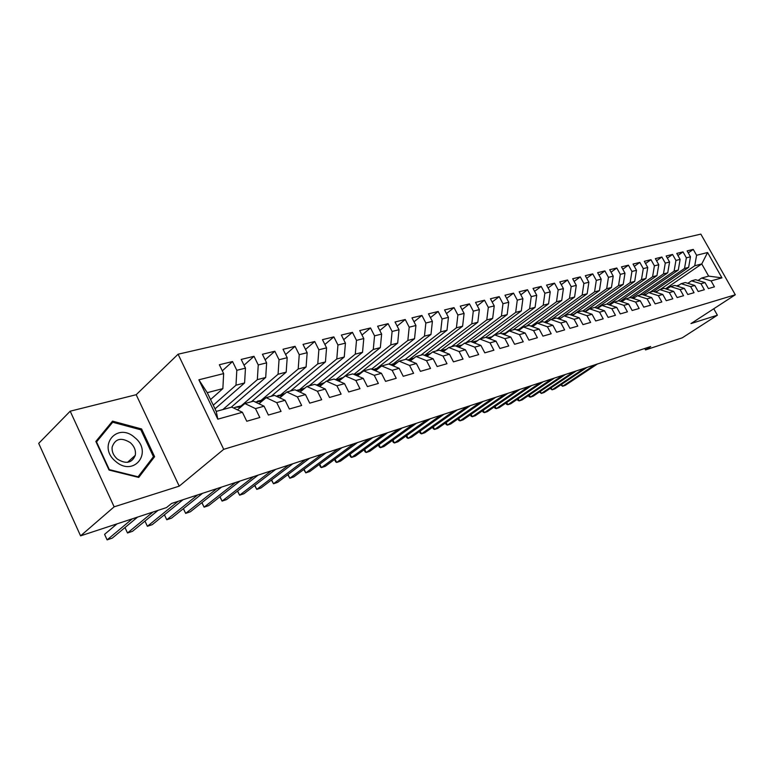 <?xml version="1.0" encoding="UTF-8"?>
<svg xmlns="http://www.w3.org/2000/svg" width="774" height="774" viewBox="0 0 774 774"><rect width="100%" height="100%" fill="white"/><g stroke="black" fill="none" stroke-linecap="round" stroke-linejoin="round"><path stroke-width="1.16" d="M70.192 411.188L114.146 506.825L179.22 486.149L136.185 394.711L70.192 411.188L38.7 443.376L80.573 535.86L166.526 507.57L171.538 503.477L650.702 346.539L645.555 349.906L682.262 337.822L717.382 315.192L713.763 308.768M136.185 394.711L178.088 354.211L700.847 234.125L735.3 294.768L223.715 449.326L178.088 354.211M665.485 288.808L701.757 263.944L707.591 252.527L696.59 255.275L693.262 249.402L687.138 250.892L690.476 256.804L686.364 257.839L683.016 251.889L676.766 253.417L680.133 259.396L675.934 260.441L672.558 254.443L666.172 255.991L669.568 262.038L665.282 263.112L661.876 257.036L655.365 258.622L658.78 264.737L654.398 265.83L650.973 259.696L644.316 261.312L647.761 267.494L643.281 268.617L639.827 262.405L633.026 264.06L636.489 270.31L631.923 271.461L628.44 265.172L621.483 266.866L624.986 273.193L620.313 274.364L616.801 268.007L609.689 269.739L613.221 276.134L608.441 277.334L604.9 270.91L597.634 272.671L601.185 279.143L596.299 280.372L592.729 273.87L585.299 275.679L588.879 282.229L583.877 283.478L580.287 276.899L572.683 278.746L576.291 285.374L571.173 286.651L567.555 279.994L559.776 281.891L563.414 288.596L558.17 289.911L554.523 283.168L546.56 285.103L550.227 291.895L544.867 293.24L541.181 286.419L533.025 288.402L536.73 295.271L531.235 296.645L527.529 289.737L519.17 291.769L522.905 298.735L517.274 300.138L513.539 293.143L504.977 295.223L508.741 302.276L502.974 303.718L499.201 296.636L490.435 298.764L494.228 305.904L488.317 307.384L484.514 300.206L475.526 302.392L479.348 309.629L473.291 311.148L469.46 303.872L460.24 306.117L464.09 313.441L457.889 314.999L454.019 307.626L444.566 309.929L448.446 317.359L442.08 318.956L438.181 311.487L428.477 313.847L432.395 321.374L425.855 323.01L421.927 315.444L411.971 317.862L415.919 325.496L409.204 327.179L405.247 319.507L395.021 321.994L399.007 329.734L392.108 331.456L388.113 323.667L377.615 326.231L381.63 334.078L374.548 335.848L370.523 327.953L359.726 330.585L363.78 338.538L356.504 340.367L352.441 332.356L341.353 335.055L345.436 343.134L337.948 345.001L333.855 336.884L322.448 339.66L326.57 347.855L318.869 349.78L314.737 341.528L303.011 344.391L307.162 352.712L299.238 354.686L295.078 346.317L283.003 349.258L287.193 357.704L279.037 359.746L274.838 351.241L262.415 354.269L266.633 362.851L258.245 364.951L254.007 356.311L241.207 359.426L245.464 368.143L236.815 370.311L232.539 361.535L219.352 364.748L223.647 373.6L222.864 388.616L207.248 392.679L216.246 411.391L231.803 407.114L242.407 412.281L217.813 419.169L198.87 379.802L223.647 373.6M707.591 252.527L721.958 277.856L711.083 280.904L701.66 278.05L698.071 280.469M242.407 412.281L246.761 421.259L259.812 417.505L255.478 408.614L264.069 406.205L268.385 415.038L281.049 411.4L276.753 402.654L285.084 400.313L289.36 409.011L301.657 405.479L297.39 396.868L305.478 394.595L309.726 403.157L321.665 399.732L317.437 391.247L325.293 389.041L329.501 397.478L341.102 394.14L336.913 385.791L344.546 383.643L348.716 391.954L359.987 388.712L355.837 380.479L363.258 378.399L367.398 386.584L378.36 383.44L374.239 375.322L381.456 373.3L385.558 381.369L396.22 378.302L392.137 370.311L399.161 368.337L403.225 376.29L413.597 373.31L409.552 365.425L416.393 363.509L420.417 371.346L430.518 368.443L426.503 360.674L433.159 358.807L437.155 366.537L446.985 363.712L443.009 356.05L449.491 354.231L453.458 361.855L463.026 359.097L459.088 351.541L465.397 349.771L469.334 357.288L478.661 354.608L474.752 347.149L480.906 345.427L484.805 352.838L493.899 350.225L490.019 342.872L496.018 341.189L499.888 348.503L508.75 345.959L504.909 338.693L510.763 337.058L514.594 344.275L523.243 341.789L519.431 334.629L525.14 333.023L528.942 340.154L537.379 337.735L533.596 330.653L539.168 329.095L542.942 336.129L551.175 333.768L547.421 326.783L552.859 325.254L556.603 332.21L564.643 329.898L560.918 323L566.229 321.51L569.935 328.369L577.791 326.115L574.095 319.304L579.281 317.853L582.967 324.625L590.63 322.429L586.973 315.695L592.042 314.273L595.69 320.968L603.178 318.82L599.55 312.174L604.504 310.78L608.122 317.398L615.446 315.299L611.847 308.72L616.684 307.365L620.274 313.905L627.433 311.845L623.863 305.353L628.594 304.027L632.155 310.49L639.15 308.478L635.609 302.063L640.233 300.767L643.774 307.152L650.615 305.188L647.103 298.841L651.631 297.574L655.133 303.892L661.828 301.966L658.345 295.687L662.776 294.449L666.25 300.689L672.809 298.812L669.346 292.601L673.68 291.392L677.134 297.564L683.548 295.716L680.114 289.592L684.351 288.402L687.776 294.507L694.055 292.698L690.65 286.632L694.8 285.471L698.206 291.508L704.359 289.737L700.973 283.739L705.037 282.597L708.413 288.576L714.441 286.844L711.083 280.904M213.276 405.199L235.983 385.2L244.594 382.956L215.027 408.846M236.815 370.311L235.983 385.2M245.464 368.143L244.594 382.956M217.813 419.169L216.246 411.391M222.854 409.572L257.336 379.647L265.695 377.47L231.136 407.298M258.245 364.951L257.336 379.647M266.633 362.851L265.695 377.47M255.478 408.614L244.884 403.525L237.463 409.872M244.884 403.525L253.475 401.164L264.069 406.205M241.343 405.682L278.059 374.248L286.187 372.13L251.444 401.716M279.037 359.746L278.059 374.248M287.193 357.704L286.187 372.13M276.753 402.654L266.159 397.672L258.942 403.767M266.159 397.672L274.499 395.388L285.084 400.313M261.438 400.071L298.203 369.005L306.098 366.953L271.181 396.298M299.238 354.686L298.203 369.005M307.162 352.712L306.098 366.953M297.39 396.868L286.815 392.002L279.791 397.855M286.815 392.002L294.913 389.777L305.478 394.595M280.885 394.692L317.766 363.906L325.438 361.913L290.395 391.015M318.869 349.78L317.766 363.906M326.57 347.855L325.438 361.913M317.437 391.247L306.881 386.487L300.041 392.118M306.881 386.487L314.747 384.33L325.293 389.041M299.732 389.516L336.787 358.962L344.246 357.017L309.087 385.887M337.948 345.001L336.787 358.962M345.436 343.134L344.246 357.017M336.913 385.791L326.376 381.137L319.71 386.545M326.376 381.137L334.02 379.037L344.546 383.643M318.124 384.455L355.285 354.144L362.542 352.257L327.276 380.885M356.504 340.367L355.285 354.144M363.78 338.538L362.542 352.257M355.837 380.479L345.33 375.932L338.838 381.147M345.33 375.932L352.76 373.89L363.258 378.399M336.022 379.521L373.281 349.461L380.344 347.623L343.056 377.586M374.548 335.848L373.281 349.461M381.63 334.078L380.344 347.623M374.239 375.322L363.751 370.872L357.424 375.893M363.751 370.872L370.978 368.879L381.456 373.3M353.892 374.374L390.802 344.894L397.672 343.105L360.316 372.826M392.108 331.456L390.802 344.894M399.007 329.734L397.672 343.105M392.137 370.311L381.679 365.947L375.516 370.794M381.679 365.947L388.712 364.012L399.161 368.337M371.588 369.14L407.85 340.454L414.545 338.712L377.132 368.192M409.204 327.179L407.85 340.454M415.919 325.496L414.545 338.712M409.552 365.425L399.123 361.148L393.115 365.831M399.123 361.148L405.973 359.271L416.393 363.509M388.829 364.061L424.462 336.129L430.983 334.436L393.56 363.654M425.855 323.01L424.462 336.129M432.395 321.374L430.983 334.436M426.503 360.674L416.112 356.485L410.249 361.013M416.112 356.485L422.778 354.656L433.159 358.807M405.131 359.504L440.638 331.92L446.995 330.266L409.533 359.262M442.08 318.956L440.638 331.92M448.446 317.359L446.995 330.266M443.009 356.05L432.647 351.938L426.929 356.321M432.647 351.938L439.148 350.158L449.491 354.231M420.882 355.179L456.408 327.818L462.61 326.202L425.081 355.005M457.889 314.999L456.408 327.818M464.09 313.441L462.61 326.202M459.088 351.541L448.765 347.516L443.183 351.744M448.765 347.516L455.093 345.775L465.397 349.771M436.255 350.951L471.792 323.813L477.829 322.236L440.474 350.68M473.291 311.148L471.792 323.813M479.348 309.629L477.829 322.236M474.752 347.149L464.468 343.201L459.021 347.303M464.468 343.201L470.631 341.508L480.906 345.427M451.252 346.829L486.778 319.914L492.67 318.375L455.963 346.113M488.317 307.384L486.778 319.914M494.228 305.904L492.67 318.375M490.019 342.872L479.774 338.993L474.462 342.969M479.774 338.993L485.791 337.348L521.299 310.925L515.678 312.386L480.199 338.877M496.018 341.189L485.791 337.348M465.9 342.805L501.407 316.102L507.164 314.602L471.066 341.673M502.974 303.718L501.407 316.102M508.741 302.276L507.164 314.602M504.909 338.693L494.702 334.9L489.516 338.741M494.702 334.9L500.575 333.284L510.763 337.058M517.274 300.138L515.678 312.386M522.905 298.735L521.299 310.925M519.431 334.629L509.263 330.895L504.193 334.629M509.263 330.895L514.991 329.327L525.14 333.023M491.838 336.767L529.61 308.758L535.095 307.336L499.665 333.536M531.235 296.645L529.61 308.758M536.73 295.271L535.095 307.336M533.596 330.653L523.476 326.996L518.522 330.614M523.476 326.996L529.058 325.457L539.168 329.095M505.654 332.888L543.213 305.217L548.572 303.824L513.181 329.821M544.867 293.24L543.213 305.217M550.227 291.895L548.572 303.824M547.421 326.783L537.34 323.184L532.502 326.696M537.34 323.184L542.797 321.684L552.859 325.254M519.122 329.114L556.506 301.754L561.731 300.399L526.397 326.193M558.17 289.911L556.506 301.754M563.414 288.596L561.731 300.399M560.918 323L550.885 319.459L546.154 322.874M550.885 319.459L556.216 317.998L566.229 321.51M532.241 325.467L569.48 298.377L574.589 297.052L539.323 322.642M571.173 286.651L569.48 298.377M576.291 285.374L574.589 297.052M574.095 319.304L564.111 315.831L559.486 319.149M564.111 315.831L569.316 314.399L579.281 317.853M545.022 321.926L582.164 295.078L587.156 293.772L551.949 319.169M583.877 283.478L582.164 295.078M588.879 282.229L587.156 293.772M586.973 315.695L577.027 312.28L572.508 315.502M577.027 312.28L582.116 310.887L592.042 314.273M557.541 318.462L594.567 291.846L599.444 290.579L564.314 315.773M596.299 280.372L594.567 291.846M601.185 279.143L599.444 290.579M599.55 312.174L589.653 308.816L585.231 311.951M589.653 308.816L594.625 307.452L604.504 310.78M570.264 314.728L606.69 288.692L611.46 287.454L573.563 314.476M608.441 277.334L606.69 288.692M613.221 276.134L611.46 287.454M611.847 308.72L601.988 305.42L597.634 308.468M601.988 305.42L606.855 304.085L616.684 307.365M582.706 311.09L618.542 285.606L623.215 284.387L585.618 311.061M620.313 274.364L618.542 285.606M624.986 273.193L623.215 284.387M623.863 305.353L614.053 302.112L609.825 305.082M614.053 302.112L618.803 300.805L628.594 304.027M594.867 307.53L630.142 282.587L634.709 281.397L597.393 307.733M631.923 271.461L630.142 282.587M636.489 270.31L634.709 281.397M635.609 302.063L625.856 298.87L621.706 301.763M625.856 298.87L630.5 297.593L640.233 300.767M606.652 304.143L641.482 279.637L645.951 278.466L608.896 304.492M643.281 268.617L641.482 279.637M647.761 267.494L645.951 278.466M647.103 298.841L637.389 295.697L633.335 298.512M637.389 295.697L641.936 294.449L651.631 297.574M617.846 301.067L652.588 276.744L656.962 275.602L620.235 301.279M654.398 265.83L652.588 276.744M658.78 264.737L656.962 275.602M658.345 295.687L648.68 292.601L644.713 295.349M648.68 292.601L653.13 291.372L662.776 294.449M628.817 298.058L663.463 273.909L667.739 272.796L631.584 297.951M665.282 263.112L663.463 273.909M669.568 262.038L667.739 272.796M669.346 292.601L659.729 289.563L655.839 292.243M659.729 289.563L664.082 288.363L673.68 291.392M639.556 295.107L674.106 271.142L678.295 270.049L642.701 294.701M675.934 260.441L674.106 271.142M680.133 259.396L678.295 270.049M680.114 289.592L670.545 286.593L666.733 289.205M670.545 286.593L674.812 285.422L684.351 288.402M650.083 292.214L684.526 268.433L688.637 267.359L653.585 291.517M686.364 257.839L684.526 268.433M690.476 256.804L688.637 267.359M690.65 286.632L681.139 283.681L677.405 286.235M681.139 283.681L685.309 282.539L694.8 285.471M660.396 289.379L694.733 265.772L701.757 263.944L708.645 276.125L701.66 278.05M696.59 255.275L694.733 265.772M700.973 283.739L691.501 280.836L687.844 283.323M691.501 280.836L695.594 279.714L705.037 282.597M114.146 506.825L80.573 535.86M735.3 294.768L690.979 323.58L717.382 315.192M179.22 486.149L223.715 449.326M644.771 348.484L645.555 349.906M210.557 399.558L222.864 388.616M721.958 277.856L708.645 276.125M207.248 392.679L198.87 379.802M154.597 456.689L141.603 428.97L112.549 421.133L95.85 441.451L109.047 470.05L138.749 477.432L154.597 456.689L151.065 459.804M693.262 249.402L688.27 252.895M683.016 251.889L677.927 255.468M672.558 254.443L667.362 258.11M661.876 257.036L656.575 260.799M650.973 259.696L645.555 263.547M639.827 262.405L634.303 266.362M628.44 265.172L622.799 269.246M616.801 268.007L611.034 272.187M604.9 270.91L599.018 275.196M592.729 273.87L586.721 278.272M580.287 276.899L574.144 281.426M567.555 279.994L561.276 284.658M554.523 283.168L548.098 287.967M541.181 286.419L534.621 291.353M527.529 289.737L520.805 294.826M513.539 293.143L506.66 298.387M499.201 296.636L492.177 302.034M484.514 300.206L477.316 305.788M469.46 303.872L462.088 309.629M454.019 307.626L446.472 313.576M438.181 311.487L430.45 317.63M421.927 315.444L414.003 321.8M405.247 319.507L397.13 326.077M388.113 323.667L379.792 330.488M370.523 327.953L361.99 335.016M352.441 332.356L343.685 339.68M333.855 336.884L324.877 344.478M314.737 341.528L305.527 349.432M295.078 346.317L285.616 354.531M274.838 351.241L265.134 359.794M254.007 356.311L244.033 365.222M232.539 361.535L222.302 370.833M140.713 429.783L141.603 428.97M679.195 285.006L676.457 285.935M561.605 384.339L562.63 386.255L594.8 364.854M560.782 384.881L562.63 386.255L565.243 385.375L597.383 364.003M668.61 287.909L665.843 288.925M551.04 387.842L552.094 389.815L584.302 368.289M550.227 388.384L552.094 389.815L554.745 388.916L586.944 367.427M657.852 290.86L655.027 291.982M540.271 391.412L541.345 393.434L573.611 371.791M539.468 391.944L541.345 393.434L544.054 392.524L576.301 370.91M115.752 461.498C133.999 477.519 153.349 452.132 134.744 437.542C117.164 421.472 96.711 446.298 115.752 461.498M117.3 459.03C125.949 464.39 131.938 463.162 135.286 455.325C136.05 450.603 134.386 446.366 130.293 442.641C121.286 437.097 115.229 438.558 112.143 447.033C111.708 451.552 113.43 455.547 117.3 459.03M95.86 441.47L107.741 427.016L112.704 422.236L140.858 429.822L153.446 456.689L138.082 476.784L109.318 469.625L96.537 441.935L112.704 422.236M656.062 292.088L655.23 292.04M646.812 293.897L644.084 295.039M529.29 395.05L530.393 397.13L562.708 375.361M528.507 395.582L529.087 396.685L530.393 397.13L533.151 396.201L565.455 374.461M645.081 295.088L643.794 295.049M635.512 297.013L633.016 298.106M518.106 398.755L519.228 400.893L551.591 379.008M517.322 399.278L517.932 400.429L519.228 400.893L522.044 399.945L554.387 378.089M632.977 298.396L633.858 298.154L632.174 298.135M623.931 300.206L621.716 301.241M506.699 402.528L507.85 404.734L540.242 382.724M505.925 403.051L506.564 404.26L507.85 404.734L510.714 403.767L543.106 381.785M622.412 301.27L620.342 301.309M612.06 303.514L610.173 304.443M495.06 406.379L496.25 408.643L528.671 386.507M494.305 406.892L494.973 408.159L496.25 408.643L499.172 407.656L531.593 385.558M610.696 304.463L608.296 304.569M599.85 306.93L598.37 307.713M483.189 410.297L484.408 412.639L516.868 390.377M482.454 410.81L483.14 412.136L484.408 412.639L487.388 411.633L519.838 389.399M598.718 307.733L596.009 307.917M587.224 310.538L586.315 311.061M471.085 414.303L472.334 416.712L504.812 394.324M470.36 414.806L471.085 416.199L472.334 416.712L475.371 415.686L507.85 393.327M586.469 311.071L583.47 311.351M458.73 418.386L460.008 420.863L492.506 398.358M458.024 418.879L458.769 420.34L460.008 420.863L463.113 419.818L495.602 397.343M585.405 311.825L584.66 311.758M573.94 314.486L570.661 314.863M572.857 315.25L571.454 315.144M446.114 422.546L447.43 425.1L479.938 402.47M445.427 423.03L446.211 424.568L447.43 425.1L450.603 424.036L483.102 401.435M561.111 317.979L557.59 318.482M560.018 318.762L558.073 318.656M433.247 426.793L434.601 429.435L467.099 406.679M432.569 427.267L433.392 428.873L434.601 429.435L437.832 428.341L470.34 405.615M547.982 321.558L544.19 322.178M546.879 322.352L544.47 322.274M420.098 431.128L421.491 433.856L453.99 410.965M419.44 431.602L420.301 433.285L421.491 433.856L424.791 432.743L457.299 409.891M534.544 325.215L530.461 325.96M533.431 326.018L530.596 326.009M406.679 435.559L408.101 438.365L440.599 415.357M406.04 436.014L406.931 437.774L408.101 438.365L411.478 437.233L443.976 414.254M531.902 326.483L532.686 326.56M520.776 328.969L516.393 329.83M519.664 329.782L516.432 329.85M392.96 440.077L394.43 442.98L426.9 419.837M392.37 440.493L393.279 442.37L394.43 442.98L397.875 441.819L430.354 418.715M517.322 330.169L518.899 330.334M506.66 332.81L502.113 333.768M505.557 333.623L501.968 333.797M378.95 444.682L380.46 447.691L412.9 424.423M378.409 445.079L379.328 447.062L380.46 447.691L383.981 446.501L416.431 423.272M502.549 334.02L504.774 334.204M492.206 336.748L487.784 337.716M491.103 337.57L487.175 337.861M364.631 449.394L366.189 452.5L398.591 429.115M364.128 449.762L365.076 451.861L366.189 452.5L369.788 451.29L402.199 427.935M487.523 337.996L490.3 338.161M477.374 340.783L473.098 341.76M476.281 341.605L472.043 342.04M349.993 454.203L351.599 457.424L383.952 433.904M349.538 454.541L350.506 456.766L351.599 457.424L355.276 456.186L387.639 432.705M472.208 342.108L475.468 342.214M462.165 344.933L458.044 345.91M461.091 345.736L456.563 346.346L460.259 346.365M335.026 459.117L336.68 462.455L368.975 438.81M334.61 459.427L335.616 461.778L336.68 462.455L340.434 461.188L372.749 437.581M446.559 349.19L442.622 350.158M443.308 351.657L442.767 351.589M445.514 349.983L441.112 350.603M319.72 464.139L321.423 467.602L353.65 443.831M319.352 464.41L320.378 466.896L321.423 467.602L325.264 466.306L357.511 442.564M440.561 350.719L444.673 350.622M430.538 353.554L426.803 354.511M427.277 356.05L425.777 355.856M429.522 354.337L425.265 354.976M304.056 469.276L305.817 472.866L337.957 448.968M303.727 469.518L305.817 472.866L309.745 471.54L341.914 447.682M424.181 355.218L428.67 354.985M414.08 358.052L410.568 358.981M410.83 360.568L408.343 360.239M413.113 358.797L409.011 359.455M288.025 474.52L289.844 478.245L321.897 454.232M287.744 474.733L289.844 478.245L293.868 476.89L325.941 452.906M407.434 359.852L412.252 359.465M397.159 362.687L393.908 363.577M393.937 365.193L390.677 364.825M396.259 363.383L392.331 364.051M271.626 479.89L273.503 483.76L305.44 459.621M271.384 480.074L273.503 483.76L277.624 482.366L309.59 458.266M390.154 364.612L395.398 364.051M379.753 367.457L376.812 368.279M376.59 369.943L372.681 369.595M378.95 368.095L375.206 368.772M254.83 485.375L256.765 489.4L288.586 465.145M254.627 485.53L256.765 489.4L260.983 487.978L292.833 463.752M372.429 369.488L378.089 368.763M361.835 372.391L359.252 373.116M358.778 374.829L354.289 374.548M361.158 372.933L357.617 373.619M237.628 490.987L239.63 495.186L271.306 470.805M237.463 491.113L239.63 495.186L243.955 493.725L275.67 469.373M354.211 374.51L360.307 373.61M340.463 379.841L335.471 379.666M342.863 377.906L339.554 378.602M220 496.734L222.08 501.097L253.601 476.6M219.874 496.831L222.08 501.097L226.511 499.607L258.071 475.139M335.529 379.657L342.031 378.573M321.636 384.988L316.169 384.968M324.054 383.024L320.997 383.72M201.946 502.607L204.094 507.164L235.451 482.55M201.85 502.684L204.094 507.164L208.632 505.635L240.027 481.041M316.837 384.804L323.232 383.691M302.276 390.28L296.384 390.444M304.685 388.296L301.908 388.983M183.428 508.624L185.663 513.385L216.826 488.646M183.37 508.673L185.663 513.385L190.317 511.808L221.528 487.107M297.613 390.096L303.901 388.945M282.355 395.717L276.066 396.114M284.745 393.724L282.287 394.392M164.446 514.778L166.768 519.751L197.709 494.905M164.407 514.807L166.768 519.751L171.538 518.145L202.536 493.328M277.847 395.543L284 394.343M261.844 401.309L255.188 401.977M264.195 399.336L262.086 399.964M183.051 499.704L152.275 524.637L147.389 526.291L144.961 521.096L147.389 526.291L178.097 501.329M257.5 401.145L263.508 399.916M240.733 407.076L235.422 407.23L233.738 408.053M242.997 405.141L241.304 405.702M137.559 517.1L125.001 527.549L127.507 532.996L152.971 512.03M125.001 527.549L127.507 532.996L132.518 531.303L158.051 510.356M236.563 406.921L242.397 405.644M117.019 523.863L104.577 534.35L107.102 539.875L132.335 518.822M104.577 534.35L107.102 539.875L112.249 538.133L137.549 517.109M644.403 295.242L644.994 295.078M621.29 301.628L622.306 301.347M609.351 304.927L610.502 304.608M597.131 308.294L598.428 307.936M584.631 311.748L586.082 311.351M572.17 315.192L573.447 314.834M559.438 318.704L560.521 318.404M546.405 322.303L547.286 322.061M533.073 325.98L533.741 325.796M503.158 334.242L503.739 334.087M488.384 338.325L489.371 338.054M473.243 342.505L474.656 342.118M457.715 346.791L459.572 346.278M441.77 351.193L444.102 350.545M425.41 355.711L428.235 354.927M408.827 360.287L411.962 359.426M392.031 364.922L395.262 364.032M374.8 369.682L378.07 368.782M357.104 374.568L360.152 373.726M338.915 379.589L341.74 378.815M320.223 384.755L322.797 384.039M300.999 390.057L303.311 389.419M281.223 395.524L283.265 394.953M260.886 401.135L262.628 400.651M239.94 406.921L241.372 406.524M127.497 462.349L135.286 455.325M343.375 377.489L341.218 378.089M324.432 382.714L322.681 383.198M304.946 388.084L303.631 388.442M284.89 393.608L284.039 393.84"/></g></svg>
